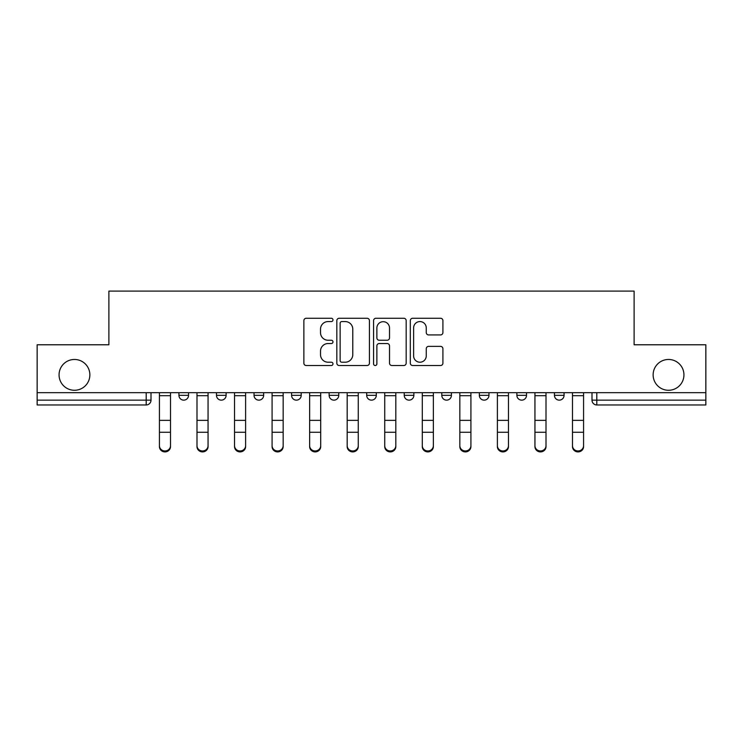 <?xml version="1.0" encoding="UTF-8"?>
<svg xmlns="http://www.w3.org/2000/svg" width="743" height="743" viewBox="0 0 743 743"><rect width="100%" height="100%" fill="white"/><g stroke="black" fill="none" stroke-linecap="round" stroke-linejoin="round"><path stroke-width="1.11" d="M332.985 319.917A1.653 1.653 0 0 0 331.332 318.264L306.227 318.264A2.359 2.359 0 0 0 303.868 320.623L303.868 363.16A2.359 2.359 0 0 0 306.227 365.519L331.332 365.519A1.653 1.653 0 0 0 332.985 363.866A1.653 1.653 0 0 0 331.332 362.212L328.081 362.212A7.56 7.56 0 0 1 320.521 354.652L320.521 351.105A7.56 7.56 0 0 1 328.081 343.545L331.332 343.545A1.653 1.653 0 0 0 332.985 341.891A1.653 1.653 0 0 0 331.332 340.238L328.081 340.238A7.56 7.56 0 0 1 320.521 332.678L320.521 329.13A7.56 7.56 0 0 1 328.081 321.57L331.332 321.57A1.653 1.653 0 0 0 332.985 319.917M653.134 374.871A15.408 15.408 0 0 0 668.542 390.279A15.408 15.408 0 0 0 683.941 374.871A15.408 15.408 0 0 0 668.542 359.463A15.408 15.408 0 0 0 653.134 374.871M59.059 374.871A15.408 15.408 0 0 0 74.458 390.279A15.408 15.408 0 0 0 89.866 374.871A15.408 15.408 0 0 0 74.458 359.463A15.408 15.408 0 0 0 59.059 374.871M479.337 392.685L479.337 395.332L488.968 395.332A4.811 4.811 0 0 1 484.157 400.143A4.811 4.811 0 0 1 479.337 395.332L479.337 392.685M404.238 392.685L404.238 395.332L413.87 395.332A4.811 4.811 0 0 1 409.049 400.143A4.811 4.811 0 0 1 404.238 395.332L404.238 392.685M366.689 392.685L366.689 395.332L376.311 395.332A4.811 4.811 0 0 1 371.5 400.143A4.811 4.811 0 0 1 366.689 395.332L366.689 392.685M291.581 392.685L291.581 395.332L301.212 395.332A4.811 4.811 0 0 1 296.401 400.143A4.811 4.811 0 0 1 291.581 395.332L291.581 392.685M440.553 334.926A2.359 2.359 0 0 0 442.912 332.558L442.912 320.623A2.359 2.359 0 0 0 440.553 318.264L412.671 318.264A2.359 2.359 0 0 0 410.312 320.623L410.312 363.16A2.359 2.359 0 0 0 412.671 365.519L440.553 365.519A2.359 2.359 0 0 0 442.912 363.16L442.912 348.746A2.359 2.359 0 0 0 440.553 346.377L428.618 346.377A2.359 2.359 0 0 0 426.259 348.746L426.259 355.888A6.325 6.325 0 0 1 419.934 362.212A6.325 6.325 0 0 1 413.619 355.888L413.619 327.895A6.325 6.325 0 0 1 419.934 321.57A6.325 6.325 0 0 1 426.259 327.895L426.259 332.558A2.359 2.359 0 0 0 428.618 334.926L440.553 334.926M37.15 392.685L37.15 344.78L108.887 344.78L108.887 291.098L634.113 291.098L634.113 344.78L705.85 344.78L705.85 392.685L37.15 392.685L37.15 400.143L151.005 400.143L151.005 392.685L151.005 400.143A4.811 4.811 0 0 1 146.195 404.963L37.15 404.963L37.15 400.143M369.429 320.623A2.359 2.359 0 0 0 367.07 318.264L339.189 318.264A2.359 2.359 0 0 0 336.83 320.623L336.83 363.16A2.359 2.359 0 0 0 339.189 365.519L367.07 365.519A2.359 2.359 0 0 0 369.429 363.16L369.429 320.623M375.93 318.264L403.811 318.264A2.359 2.359 0 0 1 406.17 320.623L406.17 363.16A2.359 2.359 0 0 1 403.811 365.519L391.877 365.519A2.359 2.359 0 0 1 389.518 363.16L389.518 345.913A2.359 2.359 0 0 0 387.149 343.545L379.236 343.545A2.359 2.359 0 0 0 376.877 345.913L376.877 363.866A1.653 1.653 0 0 1 375.224 365.519A1.653 1.653 0 0 1 373.571 363.866L373.571 320.623A2.359 2.359 0 0 1 375.93 318.264M591.995 392.685L591.995 400.143L705.85 400.143L705.85 404.963L596.805 404.963A4.811 4.811 0 0 1 591.995 400.143L591.995 392.685M705.85 392.685L705.85 400.143M564.067 392.685L564.067 395.332A4.811 4.811 0 0 1 559.256 400.143A4.811 4.811 0 0 1 554.445 395.332L564.067 395.332M554.445 392.685L554.445 395.332M526.518 392.685L526.518 395.332A4.811 4.811 0 0 1 521.707 400.143A4.811 4.811 0 0 1 516.887 395.332L526.518 395.332L526.518 392.685M516.887 392.685L516.887 395.332M488.968 392.685L488.968 395.332M451.419 392.685L451.419 395.332A4.811 4.811 0 0 1 446.599 400.143A4.811 4.811 0 0 1 441.788 395.332L451.419 395.332L451.419 392.685M441.788 392.685L441.788 395.332M413.87 392.685L413.87 395.332L413.87 392.685M376.311 395.332L376.311 392.685L376.311 395.332A4.811 4.811 0 0 1 371.5 400.143M338.762 392.685L338.762 395.332A4.811 4.811 0 0 1 333.951 400.143A4.811 4.811 0 0 1 329.13 395.332A4.811 4.811 0 0 0 333.951 400.143A4.811 4.811 0 0 0 338.762 395.332L338.762 392.685M329.13 392.685L329.13 395.332L338.762 395.332M301.212 392.685L301.212 395.332M263.663 392.685L263.663 395.332A4.811 4.811 0 0 1 258.843 400.143A4.811 4.811 0 0 1 254.032 395.332A4.811 4.811 0 0 0 258.843 400.143A4.811 4.811 0 0 0 263.663 395.332L254.032 395.332L254.032 392.685M216.482 392.685L216.482 395.332L226.113 395.332L226.113 392.685L226.113 395.332A4.811 4.811 0 0 1 221.293 400.143A4.811 4.811 0 0 1 216.482 395.332A4.811 4.811 0 0 0 221.293 400.143M178.933 392.685L178.933 395.332L188.555 395.332L188.555 392.685L188.555 395.332A4.811 4.811 0 0 1 183.744 400.143A4.811 4.811 0 0 1 178.933 395.332A4.811 4.811 0 0 0 183.744 400.143M146.195 392.685L146.195 404.963A4.811 4.811 0 0 0 151.005 400.143M341.789 321.57A1.653 1.653 0 0 0 340.136 323.224L340.136 360.559A1.653 1.653 0 0 0 341.789 362.212L345.216 362.212A7.56 7.56 0 0 0 352.776 354.652L352.776 329.13A7.56 7.56 0 0 0 345.216 321.57L341.789 321.57M389.518 328.007A6.325 6.325 0 0 0 383.193 321.691A6.325 6.325 0 0 0 376.877 328.007L376.877 337.879A2.359 2.359 0 0 0 379.236 340.238L387.149 340.238A2.359 2.359 0 0 0 389.518 337.879L389.518 328.007M159.429 446.608L159.429 445.679A5.535 5.285 0 0 0 164.965 450.964A5.535 5.285 0 0 0 170.509 445.679L170.509 446.608A5.535 5.285 180 0 1 164.965 451.902A5.535 5.285 180 0 1 159.429 446.608L159.429 433.197M159.429 392.685L159.429 445.679M170.509 392.685L170.509 445.679M196.988 446.608L196.988 445.679A5.535 5.285 0 0 0 202.523 450.964A5.535 5.285 0 0 0 208.059 445.679L208.059 446.608A5.535 5.285 180 0 1 202.523 451.902A5.535 5.285 180 0 1 196.988 446.608L196.988 433.197M234.537 446.608L234.537 445.679A5.535 5.285 0 0 0 240.073 450.964A5.535 5.285 0 0 0 245.608 445.679L245.608 446.608A5.535 5.285 180 0 1 240.073 451.902A5.535 5.285 180 0 1 234.537 446.608L234.537 433.197M196.988 392.685L196.988 445.679M208.059 392.685L208.059 445.679M234.537 392.685L234.537 445.679M245.608 392.685L245.608 445.679M272.087 446.608L272.087 445.679A5.535 5.285 0 0 0 277.622 450.964A5.535 5.285 0 0 0 283.157 445.679L283.157 446.608A5.535 5.285 180 0 1 277.622 451.902A5.535 5.285 180 0 1 272.087 446.608L272.087 433.197M309.636 446.608L309.636 445.679A5.535 5.285 0 0 0 315.171 450.964A5.535 5.285 0 0 0 320.707 445.679L320.707 446.608A5.535 5.285 180 0 1 315.171 451.902A5.535 5.285 180 0 1 309.636 446.608L309.636 433.197M347.185 446.608L347.185 445.679A5.535 5.285 0 0 0 352.721 450.964A5.535 5.285 0 0 0 358.265 445.679L358.265 446.608A5.535 5.285 180 0 1 352.721 451.902A5.535 5.285 180 0 1 347.185 446.608L347.185 433.197M272.087 392.685L272.087 445.679M283.157 392.685L283.157 445.679M309.636 392.685L309.636 445.679M320.707 392.685L320.707 445.679M347.185 392.685L347.185 445.679M358.265 392.685L358.265 445.679M384.735 446.608L384.735 445.679A5.535 5.285 0 0 0 390.279 450.964A5.535 5.285 0 0 0 395.815 445.679L395.815 446.608A5.535 5.285 180 0 1 390.279 451.902A5.535 5.285 180 0 1 384.735 446.608L384.735 433.197M384.735 392.685L384.735 445.679M395.815 392.685L395.815 445.679M422.293 446.608L422.293 445.679A5.535 5.285 0 0 0 427.829 450.964A5.535 5.285 0 0 0 433.364 445.679L433.364 446.608A5.535 5.285 180 0 1 427.829 451.902A5.535 5.285 180 0 1 422.293 446.608L422.293 433.197M422.293 392.685L422.293 445.679M433.364 392.685L433.364 445.679M459.843 446.608L459.843 445.679A5.535 5.285 0 0 0 465.378 450.964A5.535 5.285 0 0 0 470.913 445.679L470.913 446.608A5.535 5.285 180 0 1 465.378 451.902A5.535 5.285 180 0 1 459.843 446.608L459.843 433.197M459.843 392.685L459.843 445.679M470.913 392.685L470.913 445.679M497.392 446.608L497.392 445.679A5.535 5.285 0 0 0 502.927 450.964A5.535 5.285 0 0 0 508.463 445.679L508.463 446.608A5.535 5.285 180 0 1 502.927 451.902A5.535 5.285 180 0 1 497.392 446.608L497.392 433.197M497.392 392.685L497.392 445.679M508.463 392.685L508.463 445.679M534.941 446.608L534.941 445.679A5.535 5.285 0 0 0 540.477 450.964A5.535 5.285 0 0 0 546.012 445.679L546.012 446.608A5.535 5.285 180 0 1 540.477 451.902A5.535 5.285 180 0 1 534.941 446.608L534.941 433.197M534.941 392.685L534.941 445.679M546.012 392.685L546.012 445.679M572.491 446.608L572.491 445.679A5.535 5.285 0 0 0 578.035 450.964A5.535 5.285 0 0 0 583.571 445.679L583.571 446.608A5.535 5.285 180 0 1 578.035 451.902A5.535 5.285 180 0 1 572.491 446.608L572.491 433.197M572.491 392.685L572.491 445.679M583.571 392.685L583.571 445.679M596.805 392.685L596.805 404.963M170.509 395.694L159.429 395.694M170.509 420.352L159.429 420.352M170.509 432.268L159.429 432.268M208.059 395.694L196.988 395.694M208.059 420.352L196.988 420.352M208.059 432.268L196.988 432.268M245.608 395.694L234.537 395.694M245.608 420.352L234.537 420.352M245.608 432.268L234.537 432.268M283.157 395.694L272.087 395.694M283.157 420.352L272.087 420.352M283.157 432.268L272.087 432.268M320.707 395.694L309.636 395.694M320.707 420.352L309.636 420.352M320.707 432.268L309.636 432.268M358.265 395.694L347.185 395.694M358.265 420.352L347.185 420.352M358.265 432.268L347.185 432.268M395.815 395.694L384.735 395.694M395.815 420.352L384.735 420.352M395.815 432.268L384.735 432.268M433.364 395.694L422.293 395.694M433.364 420.352L422.293 420.352M433.364 432.268L422.293 432.268M470.913 395.694L459.843 395.694M470.913 420.352L459.843 420.352M470.913 432.268L459.843 432.268M508.463 395.694L497.392 395.694M508.463 420.352L497.392 420.352M508.463 432.268L497.392 432.268M546.012 395.694L534.941 395.694M546.012 420.352L534.941 420.352M546.012 432.268L534.941 432.268M583.571 395.694L572.491 395.694M583.571 420.352L572.491 420.352M583.571 432.268L572.491 432.268"/></g></svg>
